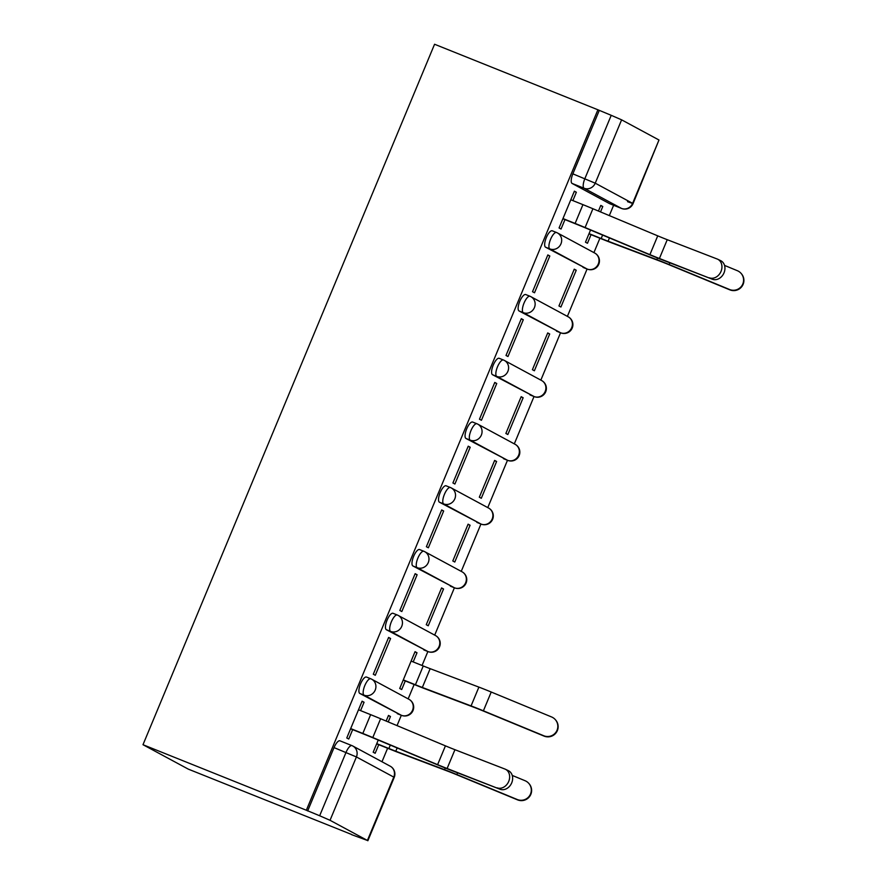 <?xml version="1.0" encoding="UTF-8"?>
<svg xmlns="http://www.w3.org/2000/svg" width="885" height="885" viewBox="0 0 885 885"><rect width="100%" height="100%" fill="white"/><g stroke="black" fill="none" stroke-linecap="round" stroke-linejoin="round"><path stroke-width="1.33" d="M370.649 678.729L366.611 677.102A8.861 2.987 111.9 0 0 366.501 677.058A8.861 2.987 111.9 0 0 360.56 683.851A8.861 2.987 111.9 0 0 359.808 693.453L364.056 695.156A8.861 2.987 -68.1 0 1 364.819 685.565A8.861 2.987 -68.1 0 1 370.76 678.762A8.861 2.987 -68.1 0 1 370.87 678.817A8.861 8.33 118.3 0 1 375.207 690.09A8.861 8.33 -61.7 0 1 364.056 695.156L401.436 715.323A8.861 8.33 -61.7 0 0 409.036 699.349A8.861 8.861 0 0 1 412.852 710.898A8.861 8.861 0 0 1 401.536 715.368A8.861 2.987 -68.1 0 1 401.436 715.323L359.808 693.453M397.188 614.975L393.139 613.349A8.861 2.987 111.9 0 0 393.04 613.305A8.861 2.987 111.9 0 0 387.099 620.097A8.861 2.987 111.9 0 0 386.336 629.7L390.595 631.414A8.861 2.987 -68.1 0 1 391.358 621.812A8.861 2.987 -68.1 0 1 397.299 615.009A8.861 2.987 -68.1 0 1 397.398 615.064A8.861 8.33 118.3 0 1 401.746 626.337A8.861 8.33 -61.7 0 1 390.595 631.414L427.975 651.57A8.861 8.33 -61.7 0 0 435.575 635.596A8.861 8.861 0 0 1 439.391 647.156A8.861 8.861 0 0 1 428.074 651.614A8.861 2.987 -68.1 0 1 427.975 651.57L386.336 629.7M423.727 551.222L419.678 549.607A8.861 2.987 111.9 0 0 419.578 549.552A8.861 2.987 111.9 0 0 413.638 556.355A8.861 2.987 111.9 0 0 412.875 565.946L417.134 567.661A8.861 2.987 -68.1 0 1 417.897 558.059A8.861 2.987 -68.1 0 1 423.838 551.266A8.861 2.987 -68.1 0 1 423.937 551.311A8.861 8.33 118.3 0 1 428.274 562.594A8.861 8.33 -61.7 0 1 417.134 567.661L454.503 587.817A8.861 8.33 -61.7 0 0 462.114 571.843A8.861 8.861 0 0 1 465.93 583.403A8.861 8.861 0 0 1 454.613 587.861A8.861 2.987 -68.1 0 1 454.503 587.817L412.875 565.946M450.266 487.469L446.217 485.854A8.861 2.987 111.9 0 0 446.117 485.799A8.861 2.987 111.9 0 0 440.177 492.602A8.861 2.987 111.9 0 0 439.414 502.193L443.673 503.908A8.861 2.987 -68.1 0 1 444.436 494.306A8.861 2.987 -68.1 0 1 450.376 487.513A8.861 2.987 -68.1 0 1 450.476 487.558A8.861 8.33 118.3 0 1 454.813 498.841A8.861 8.33 -61.7 0 1 443.673 503.908L481.042 524.064A8.861 8.33 -61.7 0 0 488.653 508.09A8.861 8.861 0 0 1 492.469 519.65A8.861 8.861 0 0 1 481.152 524.108A8.861 2.987 -68.1 0 1 481.042 524.064L439.414 502.193M476.805 423.727L472.756 422.101A8.861 2.987 111.9 0 0 472.656 422.045A8.861 2.987 111.9 0 0 466.716 428.849A8.861 2.987 111.9 0 0 465.952 438.451L470.212 440.155A8.861 2.987 -68.1 0 1 470.975 430.552A8.861 2.987 -68.1 0 1 476.915 423.76A8.861 2.987 -68.1 0 1 477.015 423.804A8.861 8.33 118.3 0 1 481.351 435.088A8.861 8.33 -61.7 0 1 470.212 440.155L507.581 460.311A8.861 8.33 -61.7 0 0 515.192 444.347A8.861 8.861 0 0 1 519.008 455.897A8.861 8.861 0 0 1 507.68 460.366A8.861 2.987 -68.1 0 1 507.581 460.311L465.952 438.451M503.344 359.974L499.295 358.348A8.861 2.987 111.9 0 0 499.195 358.303A8.861 2.987 111.9 0 0 493.255 365.096A8.861 2.987 111.9 0 0 492.491 374.698L496.75 376.402A8.861 2.987 -68.1 0 1 497.503 366.799A8.861 2.987 -68.1 0 1 503.443 360.007A8.861 2.987 -68.1 0 1 503.554 360.051A8.861 8.33 118.3 0 1 507.89 371.335A8.861 8.33 -61.7 0 1 496.75 376.402L534.12 396.557A8.861 8.33 -61.7 0 0 541.731 380.594A8.861 8.861 0 0 1 545.547 392.144A8.861 8.861 0 0 1 534.219 396.613A8.861 2.987 -68.1 0 1 534.12 396.557L492.491 374.698M529.872 296.221L525.834 294.594A8.861 2.987 111.9 0 0 525.723 294.55A8.861 2.987 111.9 0 0 519.783 301.342A8.861 2.987 111.9 0 0 519.03 310.945L523.278 312.648A8.861 2.987 -68.1 0 1 524.042 303.057A8.861 2.987 -68.1 0 1 529.982 296.254A8.861 2.987 -68.1 0 1 530.093 296.309A8.861 8.33 118.3 0 1 534.429 307.582A8.861 8.33 -61.7 0 1 523.278 312.648L560.659 332.804A8.861 8.33 -61.7 0 0 568.258 316.841A8.861 8.861 0 0 1 572.075 328.39A8.861 8.861 0 0 1 560.758 332.86A8.861 2.987 -68.1 0 1 560.659 332.804L519.03 310.945M556.411 232.467L552.373 230.841A8.861 2.987 111.9 0 0 552.262 230.797A8.861 2.987 111.9 0 0 546.322 237.589A8.861 2.987 111.9 0 0 545.558 247.192L549.817 248.895A8.861 2.987 -68.1 0 1 550.581 239.304A8.861 2.987 -68.1 0 1 556.521 232.501A8.861 2.987 -68.1 0 1 556.621 232.556A8.861 8.33 118.3 0 1 560.968 243.829A8.861 8.33 -61.7 0 1 549.817 248.895L587.197 269.062A8.861 8.33 -61.7 0 0 594.797 253.088A8.861 8.861 0 0 1 598.614 264.637A8.861 8.861 0 0 1 587.297 269.106A8.861 2.987 -68.1 0 1 587.197 269.062L545.558 247.192M609.688 203.683A8.861 2.987 -68.1 0 1 609.577 203.65A8.861 2.987 -68.1 0 1 609.477 203.594L621.469 208.406L584.1 188.251A8.861 2.987 -68.1 0 1 584.863 178.659L611.225 115.315L597.906 109.784L306.343 810.24L142.994 744.705L188.295 769.131L351.699 834.511M381.988 761.753L387.608 748.245M397.033 725.611L401.325 715.279M408.162 698.873L414.147 684.492M422.056 665.487L427.864 651.537M434.701 635.12L454.403 587.784M461.24 571.367L480.942 524.031M487.768 507.614L507.481 460.277M514.307 443.872L534.02 396.524M540.846 380.119L560.548 332.771M567.385 316.365L587.087 269.018M593.923 252.612L599.908 238.231M609.322 215.597L613.626 205.276M597.906 109.784L434.568 44.25L142.994 744.705M351.633 834.666L367.408 840.451L330.039 820.295L319.662 815.76L346.024 752.416A8.861 2.987 -68.1 0 1 351.964 745.624A8.861 2.987 -68.1 0 1 352.064 745.668A8.861 8.33 -61.7 0 1 352.872 746.044A8.861 8.861 0 0 0 351.964 745.624L339.962 740.811A8.861 2.987 -68.1 0 1 340.072 740.856L351.854 745.59M306.343 810.24L319.662 815.76M609.477 203.594L572.097 183.438L584.1 188.251A8.861 8.33 118.3 0 0 595.24 183.184L632.62 203.34L658.982 140.007L621.613 119.84L595.24 183.184L572.861 173.847A8.861 2.987 111.9 0 0 572.097 183.438M658.982 140.007L633.052 203.638L627.52 201.658M611.225 115.315L621.613 119.84M572.883 200.607L576.356 192.244L574.376 191.171L559.066 227.954L561.046 229.027L564.973 219.613M590.538 230.034L585.483 242.202L587.463 243.264L591.036 234.669M576.235 270.235L574.254 269.173L558.944 305.956L560.924 307.018L576.235 270.235L574.155 269.405M549.817 255.997L547.837 254.924L532.527 291.707L534.518 292.769L549.817 255.997L547.749 255.157M549.696 333.988L547.715 332.926L532.405 369.698L534.385 370.771L549.696 333.988L547.616 333.158M523.289 319.75L521.309 318.677L505.999 355.46L507.979 356.522L523.289 319.75L521.21 318.91M523.157 397.741L521.177 396.679L505.866 433.451L507.846 434.524L523.157 397.741L521.077 396.911M496.75 383.493L494.77 382.431L479.46 419.213L481.44 420.275L496.75 383.493L494.671 382.663M496.618 461.494L494.638 460.421L479.327 497.204L481.307 498.277L496.618 461.494L494.549 460.665M470.212 447.246L468.231 446.184L452.921 482.956L454.901 484.029L470.212 447.246L468.132 446.416M470.09 525.247L468.099 524.174L452.799 560.957L454.779 562.03L470.09 525.247L468.01 524.418M443.673 510.999L441.692 509.937L426.382 546.709L428.362 547.782L443.673 510.999L441.593 510.169M443.551 589.001L441.571 587.928L426.26 624.71L428.24 625.772L443.551 589.001L441.471 588.16M417.134 574.752L415.153 573.679L399.843 610.462L401.823 611.535L417.134 574.752L415.054 573.922M413.184 661.925L417.012 652.754L414.932 651.913M417.012 652.754L415.032 651.681L399.721 688.464L401.702 689.526L405.275 680.93M390.595 638.505L388.615 637.432L373.304 674.215L375.284 675.288L390.595 638.505L388.526 637.665M388.216 721.928L390.473 716.496L388.393 715.666M390.473 716.496L388.493 715.434L386.148 721.065M360.582 710.622L364.067 702.259L361.987 701.418M364.067 702.259L362.087 701.186L346.776 737.968L348.756 739.03L352.673 729.616M600.517 211.913L602.774 206.493L600.694 205.652M602.774 206.493L600.793 205.42L598.448 211.05M576.356 192.244L574.276 191.403M378.249 740.048L373.182 752.217L375.163 753.279L378.747 744.683M307.659 810.948L334.032 747.604A8.861 2.987 -68.1 0 1 339.962 740.811M599.233 110.503L572.861 173.847M709.35 277.801A10.189 8.319 -64.5 0 0 720.899 271.695A10.189 8.319 -64.5 0 0 717.646 259.205A10.189 8.319 -64.5 0 0 717.171 259.006L667.246 239.691L659.413 258.486L712.348 279.229A10.189 8.319 115.5 0 0 723.897 273.133A10.189 8.319 115.5 0 0 720.644 260.644L717.646 259.205M562.893 218.772L576.832 224.37A22.147 0.796 22.6 0 1 584.753 227.611L649.557 254.725A22.147 0.796 -157.4 0 0 662.411 259.925L712.348 279.229M562.971 218.573L575.117 223.44A27.911 1.007 22.6 0 1 585.096 227.534L649.9 254.648A16.384 0.586 -157.4 0 0 659.413 258.486M570.803 199.767L582.938 204.645A27.911 1.007 22.6 0 1 592.917 208.738L657.732 235.852A16.384 0.586 -157.4 0 0 667.246 239.691M741.088 273.377L741.398 273.731A10.189 10.155 138.7 0 1 729.826 289.849L729.528 289.495A10.189 10.155 -41.3 0 0 741.088 273.377A10.189 10.155 -41.3 0 0 737.349 270.699L724.549 265.411M589.045 233.629L601.181 238.507A22.147 0.796 -157.4 0 0 608.095 241.207L656.836 259.648A22.147 0.796 22.6 0 1 669.16 264.56L729.528 289.495M588.956 233.839L602.895 239.426A27.911 1.007 -157.4 0 0 611.612 242.833L660.343 261.274A16.384 0.586 22.6 0 1 669.469 264.914L729.826 289.849M555.326 719.638L555.636 719.992A10.189 10.155 138.7 0 1 544.076 736.11L543.766 735.756A10.189 10.155 -41.3 0 0 555.326 719.638A10.189 10.155 -41.3 0 0 551.587 716.961L491.219 692.026A22.147 0.796 22.6 0 0 478.896 687.114L430.165 668.673A22.147 0.796 -157.4 0 1 423.251 665.962L411.116 661.095M403.283 679.89L415.419 684.769A22.147 0.796 -157.4 0 0 422.333 687.468L471.074 705.909A22.147 0.796 22.6 0 1 483.398 710.821L543.766 735.756M403.206 680.1L417.145 685.687A27.911 1.007 -157.4 0 0 425.851 689.094L474.581 707.535A16.384 0.586 22.6 0 1 483.708 711.175L544.076 736.11M497.049 787.816A10.189 8.319 -64.5 0 0 508.598 781.709A10.189 8.319 -64.5 0 0 505.346 769.22A10.189 8.319 -64.5 0 0 504.87 769.021L454.945 749.706L447.113 768.501L500.047 789.243A10.189 8.319 115.5 0 0 511.596 783.148A10.189 8.319 115.5 0 0 508.344 770.658L505.346 769.22M350.593 728.786L364.531 734.384A22.147 0.796 22.6 0 1 372.452 737.625L437.267 764.74A22.147 0.796 -157.4 0 0 450.122 769.939L500.047 789.243M350.681 728.587L362.817 733.455A27.911 1.007 22.6 0 1 372.795 737.548L437.61 764.662A16.384 0.586 -157.4 0 0 447.113 768.501M358.502 709.781L370.638 714.66A27.911 1.007 22.6 0 1 380.616 718.742L445.432 745.856A16.384 0.586 -157.4 0 0 454.945 749.706M528.799 783.391L529.108 783.745A10.189 10.155 138.7 0 1 517.537 799.863L517.227 799.509A10.189 10.155 -41.3 0 0 528.799 783.391A10.189 10.155 -41.3 0 0 525.048 780.714L512.249 775.426M376.744 743.643L388.891 748.511A22.147 0.796 -157.4 0 0 395.794 751.221L444.535 769.662A22.147 0.796 22.6 0 1 456.859 774.574L517.227 799.509M376.667 743.854L390.606 749.44A27.911 1.007 -157.4 0 0 399.312 752.847L448.053 771.289A16.384 0.586 22.6 0 1 457.169 774.928L517.537 799.863M367.408 840.451L393.781 777.107L356.412 756.952L330.039 820.295M587.441 269.151A8.861 2.987 -68.1 0 1 587.297 269.106L583.038 267.403M560.902 332.904A8.861 2.987 -68.1 0 1 560.758 332.86L556.499 331.145M481.285 524.152A8.861 2.987 -68.1 0 1 481.152 524.108L476.893 522.404M401.679 715.412A8.861 2.987 -68.1 0 1 401.536 715.368L397.276 713.664M621.712 208.506A8.861 2.987 -68.1 0 1 621.58 208.462A8.861 2.987 -68.1 0 1 621.469 208.406A8.861 8.33 118.3 0 0 632.62 203.34L633.052 203.638A8.861 8.861 0 0 1 621.58 208.462L609.577 203.65M334.032 747.604L356.412 756.952A8.861 8.33 -61.7 0 0 352.872 746.044L390.241 766.211A8.861 8.33 -61.7 0 1 393.781 777.107L394.212 777.406A8.861 8.861 0 0 0 390.241 766.211M582.938 204.645L575.117 223.44M657.732 235.852L649.9 254.648M592.917 208.738L585.096 227.534M601.181 238.507L602.608 235.089M669.16 264.56L669.89 262.812M656.836 259.648L657.522 257.989M608.095 241.207L609.455 237.943M415.419 684.769L423.251 665.962M483.398 710.821L491.219 692.026M471.074 705.909L478.896 687.114M422.333 687.468L430.165 668.673M370.638 714.66L362.817 733.455M445.432 745.856L437.61 764.662M380.616 718.742L372.795 737.548M388.891 748.511L390.307 745.093M456.859 774.574L457.589 772.826M444.535 769.662L445.221 768.003M395.794 751.221L397.155 747.958M366.501 677.058L370.76 678.762A8.861 8.861 0 0 1 371.667 679.193L409.036 699.349M393.04 613.305L397.299 615.009A8.861 8.861 0 0 1 398.206 615.44L435.575 635.596M419.578 549.552L423.838 551.266A8.861 8.861 0 0 1 424.745 551.687L462.114 571.843M446.117 485.799L450.376 487.513A8.861 8.861 0 0 1 451.284 487.934L488.653 508.09M472.656 422.045L476.915 423.76A8.861 8.861 0 0 1 477.823 424.18L515.192 444.347M499.195 358.303L503.443 360.007A8.861 8.861 0 0 1 504.35 360.427L541.731 380.594M525.723 294.55L529.982 296.254A8.861 8.861 0 0 1 530.889 296.685L568.258 316.841M552.262 230.797L556.521 232.501A8.861 8.861 0 0 1 557.428 232.932L594.797 253.088M529.96 394.898L534.219 396.613M503.432 458.651L507.68 460.366M450.354 586.158L454.613 587.861M423.815 649.911L428.074 651.614M367.85 840.75L394.212 777.406"/></g></svg>
